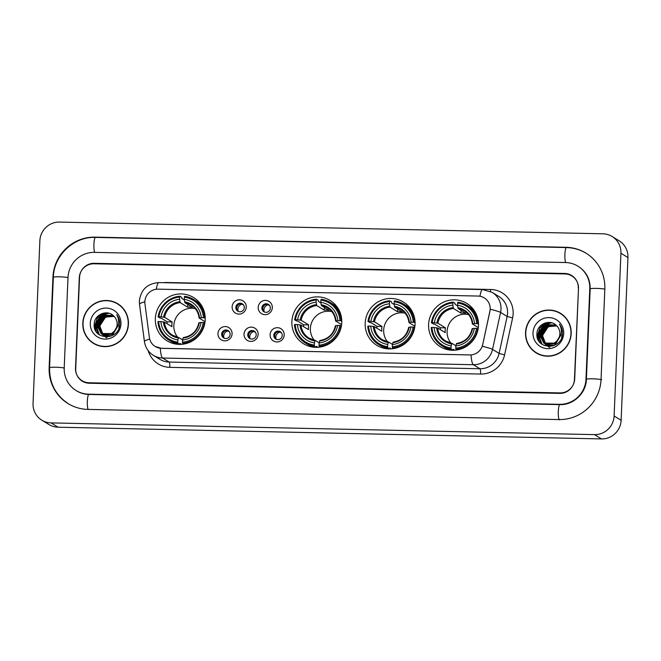 <?xml version="1.0" encoding="UTF-8"?>
<svg xmlns="http://www.w3.org/2000/svg" width="661" height="661" viewBox="0 0 661 661"><rect width="100%" height="100%" fill="white"/><g stroke="black" fill="none" stroke-linecap="round" stroke-linejoin="round"><path stroke-width="0.99" d="M291.881 321.577A25.391 24.796 -58.5 0 0 303.548 343.753A25.391 24.796 -58.5 0 0 341.762 322.651A25.391 24.796 -58.5 0 0 330.095 300.466A25.391 24.796 -58.5 0 0 291.881 321.577M365.186 323.155A25.391 24.796 -58.5 0 0 376.853 345.331A25.391 24.796 -58.5 0 0 415.058 324.229A25.391 24.796 -58.5 0 0 403.4 302.052A25.391 24.796 -58.5 0 0 365.186 323.155M428.609 324.526A25.391 24.796 -58.5 0 0 440.276 346.703A25.391 24.796 -58.5 0 0 478.481 325.6A25.391 24.796 -58.5 0 0 466.823 303.416A25.391 24.796 -58.5 0 0 428.609 324.526M155.343 318.627A25.391 24.796 -58.5 0 0 167.01 340.803A25.391 24.796 -58.5 0 0 205.216 319.701A25.391 24.796 -58.5 0 0 193.557 297.524A25.391 24.796 -58.5 0 0 155.343 318.627M232.077 333.855A7.188 7.015 121.5 0 1 224.723 340.845A7.188 7.015 121.5 0 1 217.965 333.549A7.188 7.015 121.5 0 1 225.327 326.567A7.188 7.015 121.5 0 1 232.077 333.855M221.666 334.152A4.313 4.214 -58.5 0 0 223.649 337.92A4.313 4.214 -58.5 0 0 230.135 334.334A4.313 4.214 -58.5 0 0 228.152 330.566A4.313 4.214 -58.5 0 0 221.666 334.152M258.145 334.416A7.188 7.015 121.5 0 1 250.792 341.406A7.188 7.015 121.5 0 1 244.033 334.119A7.188 7.015 121.5 0 1 251.387 327.129A7.188 7.015 121.5 0 1 258.145 334.416M247.735 334.714A4.313 4.214 -58.5 0 0 249.709 338.482A4.313 4.214 -58.5 0 0 256.204 334.896A4.313 4.214 -58.5 0 0 254.221 331.128A4.313 4.214 -58.5 0 0 247.735 334.714M284.213 334.978A7.188 7.015 121.5 0 1 276.852 341.968A7.188 7.015 121.5 0 1 270.101 334.681A7.188 7.015 121.5 0 1 277.455 327.691A7.188 7.015 121.5 0 1 284.213 334.978M273.794 335.276A4.313 4.214 -58.5 0 0 275.777 339.043A4.313 4.214 -58.5 0 0 282.264 335.458A4.313 4.214 -58.5 0 0 280.289 331.69A4.313 4.214 -58.5 0 0 273.794 335.276M246.247 307.109A7.188 7.015 121.5 0 1 238.894 314.091A7.188 7.015 121.5 0 1 232.135 306.803A7.188 7.015 121.5 0 1 239.489 299.821A7.188 7.015 121.5 0 1 246.247 307.109M235.828 307.406A4.313 4.214 -58.5 0 0 237.811 311.166A4.313 4.214 -58.5 0 0 244.297 307.588A4.313 4.214 -58.5 0 0 242.323 303.82A4.313 4.214 -58.5 0 0 235.828 307.406M272.315 307.671A7.188 7.015 121.5 0 1 264.954 314.661A7.188 7.015 121.5 0 1 258.195 307.365A7.188 7.015 121.5 0 1 265.557 300.383A7.188 7.015 121.5 0 1 272.315 307.671M261.896 307.968A4.313 4.214 -58.5 0 0 263.879 311.728A4.313 4.214 -58.5 0 0 270.366 308.15A4.313 4.214 -58.5 0 0 268.383 304.382A4.313 4.214 -58.5 0 0 261.896 307.968M224.104 338.159A4.313 4.214 121.5 0 1 228.574 330.864M255.576 332.491L253.981 331.508A5.271 5.148 -58.5 0 0 250.147 338.705A4.313 4.214 121.5 0 1 254.642 331.425M276.232 339.283A4.313 4.214 121.5 0 1 280.71 331.987M243.678 305.175L242.083 304.2A5.271 5.148 -58.5 0 0 238.249 311.397A4.313 4.214 121.5 0 1 242.744 304.118M264.334 311.975A4.313 4.214 121.5 0 1 268.804 304.68M144.949 303.961A12.931 12.633 121.5 0 1 158.086 289.154L478.027 296.054A12.931 12.633 121.5 0 1 489.908 311.405L482.704 344.596A12.931 12.633 121.5 0 1 469.748 354.94L161.424 348.289A12.931 12.633 121.5 0 1 149.361 337.399L144.949 303.961M564.973 273.943L94.002 263.78A14.368 14.038 -58.5 0 0 79.287 277.752L75.503 368.169A14.368 14.038 -58.5 0 0 89.012 382.752L559.983 392.915A14.368 14.038 -58.5 0 0 574.698 378.943L578.482 288.526A14.368 14.038 -58.5 0 0 564.973 273.943M585.985 379.183L589.777 288.766A25.87 25.267 -58.5 0 0 577.896 266.168A25.87 25.267 -58.5 0 0 565.452 262.524L94.482 252.362A25.87 25.267 -58.5 0 0 68 277.513L64.208 367.929A25.87 25.267 -58.5 0 0 76.089 390.527A25.87 25.267 -58.5 0 0 88.541 394.171L559.503 404.334A25.87 25.267 -58.5 0 0 585.985 379.183L586.381 379.431M620.935 253.246A19.161 18.715 -58.5 0 0 612.136 236.506A19.161 18.715 -58.5 0 0 602.915 233.804L59.49 222.079A19.161 18.715 -58.5 0 0 39.875 240.703L33.05 403.458A19.161 18.715 -58.5 0 0 41.85 420.198A19.161 18.715 -58.5 0 0 51.071 422.9L594.495 434.624A19.161 18.715 -58.5 0 0 614.11 415.992L620.935 253.246L627.95 257.542A19.161 18.715 -58.5 0 0 619.15 240.802L612.136 236.506M41.85 420.198L48.864 424.494A19.161 18.715 -58.5 0 0 58.085 427.196L601.51 438.921A19.161 18.715 -58.5 0 0 621.125 420.297L627.95 257.542M604.832 289.097A41.197 40.23 -58.5 0 0 585.91 253.105A41.197 40.23 -58.5 0 0 566.089 247.297L95.118 237.134A41.197 40.23 -58.5 0 0 52.938 277.19L49.154 367.607A41.197 40.23 -58.5 0 0 68.075 403.59A41.197 40.23 -58.5 0 0 87.896 409.399L558.867 419.561A41.197 40.23 -58.5 0 0 601.047 379.513L604.832 289.097M82.807 323.08A23.234 22.689 -58.5 0 0 93.474 343.373A23.234 22.689 -58.5 0 0 128.441 324.064A23.234 22.689 -58.5 0 0 117.774 303.771A23.234 22.689 -58.5 0 0 82.807 323.08M88.921 339.316A23.234 22.689 -58.5 0 0 93.829 343.588M525.545 332.632A23.234 22.689 -58.5 0 0 536.211 352.933A23.234 22.689 -58.5 0 0 571.178 333.615A23.234 22.689 -58.5 0 0 560.511 313.322A23.234 22.689 -58.5 0 0 525.545 332.632M531.659 348.868A23.234 22.689 -58.5 0 0 536.567 353.139M479.977 296.252A16.765 3.123 -88.8 0 1 482.629 289.568L492.189 292.377A19.161 18.715 121.5 0 1 500.988 309.117A19.161 18.715 121.5 0 1 500.567 312.413A16.765 1.215 12.2 0 0 490.297 309.274L482.356 346.273A16.765 1.215 12.2 0 1 492.536 349.396A19.161 18.715 121.5 0 1 473.342 364.723A16.765 3.123 91.2 0 1 471.045 354.957L161.507 348.339L155.244 346.496M578.268 288.047A14.368 14.038 -58.5 0 0 564.758 273.464L94.259 263.309A14.368 14.038 -58.5 0 0 79.543 277.281L75.718 368.656A14.368 14.038 -58.5 0 0 89.235 383.231L559.727 393.386A14.368 14.038 -58.5 0 0 574.442 379.414L578.499 288.179M560.858 313.537A23.234 22.689 -58.5 0 0 554.827 311.1M118.121 303.986A23.234 22.689 -58.5 0 0 112.089 301.548M123.029 308.257A22.995 22.457 -58.5 0 0 118.344 304.407L117.641 303.969A22.995 22.457 -58.5 0 0 83.038 323.089A22.995 22.457 -58.5 0 0 93.606 343.175A22.995 22.457 -58.5 0 0 128.209 324.064A22.995 22.457 -58.5 0 0 117.641 303.969M107.611 336.912L104.017 335.276M102.86 334.35L99.637 326.195L105.529 317.106L114.064 316.379M103.017 334.408L99.918 326.369C101.53 318.412 106.38 315.148 114.452 316.586M119.236 325.633L118.914 328.013M111.461 335.904L103.314 334.854L102.521 334.276M102.24 334.102L98.522 325.509L104.421 316.421L113.626 315.941M110.04 336.424L103.314 334.854M103.455 334.945L103.042 334.673M102.397 334.169L98.803 325.683L104.694 316.594L113.725 316.049M118.088 325.625L112.601 334.259L101.786 333.912M101.654 333.813L97.407 324.832L103.306 315.743L113.254 315.603M118.402 325.121L112.882 334.433L102.472 334.342M101.794 333.888L97.688 324.997L103.579 315.908L113.337 315.677M114.361 331.194A10.832 10.576 -58.5 0 0 113.808 316.132C107.487 309.018 94.589 314.396 94.234 323.692C92.218 340.2 118.707 341.134 119.715 324.848L119.765 324.039C119.881 320.511 118.848 317.387 116.675 314.669C118.393 317.652 118.98 320.825 118.426 324.196L114.361 331.194L111.486 333.582L101.083 333.491L96.299 324.146L102.191 315.057L113.072 315.446L102.472 315.231L96.572 324.32L101.224 333.574M115.65 329.971L111.767 333.747L101.083 333.491M106.751 337.903L100.761 333.284M90.284 323.246A15.616 15.253 -58.5 0 0 104.975 339.093A15.616 15.253 -58.5 0 0 120.963 323.907A15.616 15.253 -58.5 0 0 106.272 308.059A15.616 15.253 -58.5 0 0 90.284 323.246M93.606 343.175L94.308 343.604A22.995 22.457 -58.5 0 0 99.861 346.025M95.969 331.277L94.944 325.229L97.167 318.338L102.513 313.372M97.977 333.722L96.052 325.914L96.316 323.873M101.521 315.446L106.611 312.86M99.357 334.821L97.274 329.244M97.2 328.567L97.431 324.559M102.629 316.132L106.247 314.041M106.917 313.793L108.974 313.256M95.638 330.707L94.804 325.146L101.736 313.653M97.778 333.532L95.919 325.823L96.572 322.279M100.166 316.429L103.546 313.942L106.231 312.843M99.2 334.714L97.101 328.839M97.035 328.071L97.688 322.965M101.282 317.115L105.702 314.115M106.462 313.818L108.734 313.19M565.766 317.809A22.995 22.457 -58.5 0 0 561.082 313.958L560.379 313.529A22.995 22.457 -58.5 0 0 525.776 332.64A22.995 22.457 -58.5 0 0 536.344 352.726A22.995 22.457 -58.5 0 0 570.947 333.615A22.995 22.457 -58.5 0 0 560.379 313.529M550.349 346.463L546.754 344.827M546.614 344.736L545.87 344.075M545.598 343.902L542.375 335.747L548.266 326.658L556.802 325.931M545.755 343.96L542.656 335.92C544.267 327.963 549.117 324.7 557.19 326.137M561.974 335.185L561.652 337.564M554.199 345.455L546.052 344.406L545.259 343.827M544.978 343.654L541.26 335.061L547.159 325.972L556.364 325.501M552.778 345.976L546.052 344.406M546.193 344.497L545.779 344.224M545.135 343.72L541.541 335.234L547.432 326.146L556.463 325.6M560.825 335.177L555.339 343.811L544.524 343.464M544.391 343.365L540.144 334.383L546.044 325.295L555.992 325.154M561.139 334.673L555.62 343.984L544.937 343.728M544.54 343.439L540.425 334.549L546.317 325.46L556.075 325.229M557.099 340.754A10.832 10.576 -58.5 0 0 556.545 325.683C550.225 318.569 537.327 323.948 536.972 333.243C534.956 349.752 561.445 350.694 562.453 334.4L562.503 333.59C562.618 330.062 561.586 326.939 559.413 324.221C561.131 327.203 561.718 330.376 561.164 333.747L557.099 340.754L554.224 343.133L543.821 343.042L539.037 333.698L544.928 324.609L555.81 324.997L545.209 324.782L539.31 333.871L543.962 343.125M558.388 339.523L554.505 343.299L543.821 343.042M549.489 347.455L543.499 342.836M533.022 332.797A15.616 15.253 -58.5 0 0 547.713 348.644A15.616 15.253 -58.5 0 0 563.701 333.458A15.616 15.253 -58.5 0 0 549.01 317.611A15.616 15.253 -58.5 0 0 533.022 332.797M536.344 352.726L537.046 353.156A22.995 22.457 -58.5 0 0 542.598 355.585M538.707 340.828L537.682 334.78L539.905 327.889L545.251 322.923M540.715 343.274L538.789 335.466L539.054 333.425M544.259 324.997L549.349 322.411M542.094 344.373L540.012 338.796M539.938 338.126L540.169 334.111M545.366 325.683L548.985 323.593M549.655 323.345L551.712 322.808M538.376 340.258L537.542 334.697L544.474 323.204M540.516 343.084L538.657 335.375L539.31 331.83M542.904 325.98L546.283 323.493L548.969 322.394M541.937 344.265L539.839 338.399M539.773 337.622L540.425 332.516M544.02 326.666L548.44 323.667M549.2 323.369L551.472 322.742M269.746 305.737L268.151 304.762A5.271 5.148 -58.5 0 0 264.317 311.959M229.516 331.929L227.921 330.946A5.271 5.148 -58.5 0 0 224.079 338.143M281.644 333.053L280.049 332.07A5.271 5.148 -58.5 0 0 276.215 339.267M195.276 308.67A17.723 17.31 -58.5 0 0 173.835 325.509A17.723 17.31 -58.5 0 0 177.726 337.292M181.461 344.331L179.974 343.423L179.784 344.34L177.908 343.191L177.776 342.125A22.805 22.267 -58.5 0 1 158.698 321.552L160.879 321.593A20.598 20.119 -58.5 0 0 177.867 339.919L178.693 337.482L182.61 339.878M166.993 323.667A22.755 22.226 121.5 0 1 167.192 321.849L161.144 318.131L160.003 318.024L158.128 316.875L158.896 316.793A22.805 22.267 -58.5 0 1 179.66 297.07L179.569 299.276A20.598 20.119 -58.5 0 0 161.077 316.834L164.63 317.33L172.166 321.948A17.723 17.31 -58.5 0 0 171.91 324.328A17.723 17.31 -58.5 0 0 171.967 326.708L164.432 322.089L160.879 321.593M179.66 297.07L179.883 296.219L181.758 297.376L181.858 298.466L184.353 299.995M202.729 307.662A23.763 23.201 -58.5 0 0 195.549 300.656L193.673 299.499A23.763 23.201 -58.5 0 0 184.584 296.326L184.369 297.169A22.805 22.267 -58.5 0 1 203.448 317.751L204.563 317.875A23.763 23.201 -58.5 0 0 193.673 299.499M158.698 321.552L157.929 321.634A23.763 23.201 -58.5 0 0 168.828 340.01L170.703 341.159A23.763 23.201 -58.5 0 0 179.784 344.34M204.563 317.875L205.241 318.288M204.877 322.948L203.241 322.51A22.805 22.267 -58.5 0 1 182.477 342.224L182.618 343.29A23.763 23.201 -58.5 0 0 204.365 322.634M182.618 343.29L183.857 344.05M168.828 340.01A23.763 23.201 -58.5 0 0 177.908 343.191M203.448 317.751L201.266 317.701A20.598 20.119 -58.5 0 0 184.279 299.375L184.369 297.169M182.477 342.224L182.576 340.027A20.598 20.119 -58.5 0 0 201.068 322.461L203.241 322.51M177.867 339.919L177.776 342.125M184.279 299.375L184.865 302.688L192.401 307.307A17.723 17.31 121.5 0 0 187.691 307.208L180.156 302.589L179.569 299.276M205.059 321.709L199.126 318.073L201.266 317.701M201.068 322.461L199.316 322.659A18.425 17.996 -58.5 0 1 183.064 338.093L182.576 340.027M199.126 318.073L199.515 317.9A18.425 17.996 -58.5 0 0 184.584 301.796M163.424 321.882A18.425 17.996 -58.5 0 0 178.354 337.994L178.693 337.482L172.513 335.193A17.723 17.31 -58.5 0 0 178.627 337.465M179.883 296.219A23.763 23.201 -58.5 0 0 158.128 316.875M161.077 316.834L158.896 316.793M187.807 304.49L187.691 307.208M172.166 321.948L167.192 321.849M176.735 344.207A24.911 24.325 121.5 0 1 176.322 343.637M200.3 304.547A24.911 24.325 121.5 0 1 200.994 304.655M331.814 311.62A17.723 17.31 -58.5 0 0 310.373 328.459A17.723 17.31 -58.5 0 0 314.264 340.233M317.999 347.281L316.512 346.364L316.322 347.289L314.446 346.133L314.314 345.067A22.805 22.267 -58.5 0 1 295.236 324.493L297.417 324.543A20.598 20.119 -58.5 0 0 314.405 342.869L315.231 340.423L319.147 342.828M303.531 326.608A22.755 22.226 121.5 0 1 303.73 324.791L297.681 321.081L296.541 320.973L294.666 319.825L295.442 319.734A22.805 22.267 -58.5 0 1 316.206 300.02L316.107 302.217A20.598 20.119 -58.5 0 0 297.615 319.784L301.168 320.279L308.704 324.898A17.723 17.31 -58.5 0 0 308.447 327.278A17.723 17.31 -58.5 0 0 308.505 329.657L300.97 325.038L297.417 324.543M316.206 300.02L316.421 299.169L318.296 300.317L318.395 301.408L320.891 302.945M339.267 310.604A23.763 23.201 -58.5 0 0 332.086 303.597L330.211 302.449A23.763 23.201 -58.5 0 0 321.122 299.268L320.907 300.119A22.805 22.267 -58.5 0 1 339.985 320.692L341.101 320.825A23.763 23.201 -58.5 0 0 330.211 302.449M295.236 324.493L294.467 324.584A23.763 23.201 -58.5 0 0 305.365 342.952L307.241 344.108A23.763 23.201 -58.5 0 0 316.322 347.289M341.101 320.825L341.778 321.238M341.415 325.898L339.779 325.452A22.805 22.267 -58.5 0 1 319.015 345.174L319.156 346.24A23.763 23.201 -58.5 0 0 340.902 325.584M319.156 346.24L320.395 347M305.365 342.952A23.763 23.201 -58.5 0 0 314.446 346.133M339.985 320.692L337.804 320.651A20.598 20.119 -58.5 0 0 320.816 302.325L320.907 300.119M319.015 345.174L319.114 342.968A20.598 20.119 -58.5 0 0 337.606 325.41L339.779 325.452M314.405 342.869L314.314 345.067M320.816 302.325L321.403 305.63L328.938 310.257A17.723 17.31 121.5 0 0 324.229 310.149L316.693 305.531L316.107 302.217M341.597 324.658L335.664 321.023L337.804 320.651M337.606 325.41L335.854 325.609A18.425 17.996 -58.5 0 1 319.602 341.035L319.114 342.968M335.664 321.023L336.052 320.849A18.425 17.996 -58.5 0 0 321.122 304.738M299.962 324.832A18.425 17.996 -58.5 0 0 314.892 340.936L315.231 340.423L309.051 338.135A17.723 17.31 -58.5 0 0 315.165 340.415M316.421 299.169A23.763 23.201 -58.5 0 0 294.666 319.825M297.615 319.784L295.442 319.734M324.344 307.439L324.229 310.149M308.704 324.898L303.73 324.791M313.273 347.149A24.911 24.325 121.5 0 1 312.86 346.579M336.837 307.489A24.911 24.325 121.5 0 1 337.531 307.596M405.119 313.198A17.723 17.31 -58.5 0 0 383.677 330.037A17.723 17.31 -58.5 0 0 387.569 341.811M391.295 348.859L389.808 347.95L389.626 348.868L387.751 347.719L387.619 346.653A22.805 22.267 -58.5 0 1 368.541 326.071L370.722 326.121A20.598 20.119 -58.5 0 0 387.71 344.447L388.536 342.001L392.452 344.406M376.836 328.187A22.755 22.226 121.5 0 1 377.034 326.369L370.978 322.659L369.846 322.551L367.97 321.403L368.739 321.32A22.805 22.267 -58.5 0 1 389.503 301.598L389.412 303.804A20.598 20.119 -58.5 0 0 370.92 321.362L374.473 321.857L382.008 326.476A17.723 17.31 -58.5 0 0 381.744 328.856A17.723 17.31 -58.5 0 0 381.81 331.235L374.275 326.617L370.722 326.121M389.503 301.598L389.717 300.747L391.601 301.903L391.692 302.994L394.196 304.523M412.571 312.19A23.763 23.201 -58.5 0 0 405.391 305.184L403.507 304.027A23.763 23.201 -58.5 0 0 394.427 300.854L394.212 301.697A22.805 22.267 -58.5 0 1 413.282 322.279L414.406 322.403A23.763 23.201 -58.5 0 0 403.507 304.027M368.541 326.071L367.772 326.162A23.763 23.201 -58.5 0 0 378.67 344.538L380.546 345.686A23.763 23.201 -58.5 0 0 389.626 348.868M414.406 322.403L415.083 322.816M414.72 327.476L413.084 327.038A22.805 22.267 -58.5 0 1 392.32 346.752L392.46 347.818A23.763 23.201 -58.5 0 0 414.207 327.162M392.46 347.818L393.7 348.578M378.67 344.538A23.763 23.201 -58.5 0 0 387.751 347.719M413.282 322.279L411.109 322.229A20.598 20.119 -58.5 0 0 394.121 303.903L394.212 301.697M392.32 346.752L392.411 344.555A20.598 20.119 -58.5 0 0 410.911 326.988L413.084 327.038M387.71 344.447L387.619 346.653M394.121 303.903L394.708 307.216L402.243 311.835A17.723 17.31 121.5 0 0 397.534 311.736L389.998 307.117L389.412 303.804M414.901 326.237L408.969 322.601L411.109 322.229M410.911 326.988L409.159 327.187A18.425 17.996 -58.5 0 1 392.907 342.621L392.411 344.555M408.969 322.601L409.357 322.428A18.425 17.996 -58.5 0 0 394.427 306.324M373.267 326.41A18.425 17.996 -58.5 0 0 388.197 342.522L388.536 342.001M389.717 300.747A23.763 23.201 -58.5 0 0 367.97 321.403M370.92 321.362L368.739 321.32M397.649 309.018L397.534 311.736M382.008 326.476L377.034 326.369M386.578 348.735A24.911 24.325 121.5 0 1 386.164 348.157M410.142 309.075A24.911 24.325 121.5 0 1 410.836 309.183M468.542 314.57A17.723 17.31 -58.5 0 0 447.1 331.409A17.723 17.31 -58.5 0 0 450.992 343.183M454.718 350.231L453.231 349.314L453.049 350.239L451.174 349.082L451.042 348.017A22.805 22.267 -58.5 0 1 431.964 327.443L434.145 327.492A20.598 20.119 -58.5 0 0 451.133 345.819L451.959 343.373L455.875 345.777M440.259 329.558A22.755 22.226 121.5 0 1 440.457 327.74L434.401 324.03L433.269 323.923L431.393 322.775L432.162 322.684A22.805 22.267 -58.5 0 1 452.925 302.969L452.835 305.167A20.598 20.119 -58.5 0 0 434.343 322.733L437.896 323.229L445.431 327.848A17.723 17.31 -58.5 0 0 445.167 330.227A17.723 17.31 -58.5 0 0 445.233 332.607L437.698 327.988L434.145 327.492M452.925 302.969L453.14 302.118L455.024 303.267L455.115 304.357L457.619 305.894M475.994 313.554A23.763 23.201 -58.5 0 0 468.814 306.547L466.93 305.399A23.763 23.201 -58.5 0 0 457.85 302.217L457.635 303.069A22.805 22.267 -58.5 0 1 476.705 323.642L477.829 323.774A23.763 23.201 -58.5 0 0 466.93 305.399M431.964 327.443L431.195 327.534A23.763 23.201 -58.5 0 0 442.093 345.901L443.969 347.058A23.763 23.201 -58.5 0 0 453.049 350.239M477.829 323.774L478.506 324.187M478.143 328.848L476.507 328.401A22.805 22.267 -58.5 0 1 455.743 348.124L455.883 349.19A23.763 23.201 -58.5 0 0 477.63 328.534M455.883 349.19L457.123 349.95M442.093 345.901A23.763 23.201 -58.5 0 0 451.174 349.082M476.705 323.642L474.532 323.601A20.598 20.119 -58.5 0 0 457.544 305.275L457.635 303.069M455.743 348.124L455.834 345.918A20.598 20.119 -58.5 0 0 474.334 328.36L476.507 328.401M451.133 345.819L451.042 348.017M457.544 305.275L458.131 308.58L465.666 313.207A17.723 17.31 121.5 0 0 460.957 313.099L453.421 308.48L452.835 305.167M478.324 327.608L472.392 323.973L474.532 323.601M474.334 328.36L472.582 328.558A18.425 17.996 -58.5 0 1 456.33 343.984L455.834 345.918M472.392 323.973L472.78 323.799A18.425 17.996 -58.5 0 0 457.85 307.687M436.69 327.782A18.425 17.996 -58.5 0 0 451.62 343.885L451.959 343.373M453.14 302.118A23.763 23.201 -58.5 0 0 431.393 322.775M434.343 322.733L432.162 322.684M461.072 310.389L460.957 313.099M445.431 327.848L440.457 327.74M450.001 350.099A24.911 24.325 121.5 0 1 449.587 349.529M473.565 310.439A24.911 24.325 121.5 0 1 474.259 310.546M68.604 403.912C55.755 395.41 49.41 383.363 49.55 367.764L53.334 277.347C53.706 255.51 73.842 236.39 95.49 237.406L566.46 247.569A7.668 1.429 91.2 0 0 564.891 254.369A7.668 1.429 91.2 0 0 565.709 262.533M604.832 289.212A7.668 0.818 -177.6 0 0 596.429 288.394A7.668 0.818 -177.6 0 0 590.174 288.931L586.381 379.348C586.183 393.146 573.318 405.292 559.875 404.606L88.913 394.452C84.468 394.328 80.369 393.13 76.618 390.849M601.568 379.835A7.668 0.818 -177.6 0 0 592.636 378.811A7.668 0.818 -177.6 0 0 586.381 379.348M559.396 419.884A7.668 1.429 -88.8 0 1 558.305 411.415A7.668 1.429 -88.8 0 1 559.875 404.606M88.153 409.407A7.668 1.429 -88.8 0 1 87.343 401.252A7.668 1.429 -88.8 0 1 88.913 394.452M49.55 367.764A7.668 0.818 2.4 0 1 55.805 367.227A7.668 0.818 2.4 0 1 64.2 368.045M53.334 277.347A7.668 0.818 2.4 0 1 59.589 276.81A7.668 0.818 2.4 0 1 67.992 277.628M95.49 237.406A7.668 1.429 91.2 0 0 93.92 244.215A7.668 1.429 91.2 0 0 94.738 252.37M621.125 420.297L614.11 415.992M601.51 438.921L594.495 434.624M58.085 427.196L51.071 422.9M566.535 247.569L566.089 247.297M95.572 237.406L95.118 237.134M559.958 404.615L559.503 404.334M88.987 394.452L88.541 394.171M163.482 282.685A23.953 23.391 121.5 0 1 166.919 282.503L490.619 289.485A4.792 0.892 -88.8 0 1 490.454 291.435M490.619 289.485A23.953 23.391 121.5 0 1 513.143 313.793A23.953 23.391 121.5 0 1 512.614 317.916L504.591 354.891A23.953 23.391 121.5 0 1 480.597 374.052L169.836 367.351A23.953 23.391 121.5 0 1 148.229 350.702M160.284 348.256A16.765 3.123 -88.8 0 0 162.581 358.022L473.342 364.723L479.919 368.755A19.161 18.715 -58.5 0 0 499.113 353.428L492.536 349.396L500.567 312.413L507.144 316.445A19.161 18.715 -58.5 0 0 507.565 313.149A19.161 18.715 -58.5 0 0 498.766 296.409L492.189 292.377M482.629 289.568L158.929 282.586C147.436 283.437 140.917 289.568 139.364 300.97L139.512 304.283A16.765 2.297 -7.5 0 1 144.842 301.846M139.512 304.283L144.429 341.539A16.765 2.297 -7.5 0 1 149.708 339.118M169.836 367.351A4.792 0.892 -88.8 0 0 169.158 362.054L162.581 358.022A19.161 18.715 121.5 0 1 153.36 355.321L159.937 359.353A19.161 18.715 -58.5 0 0 169.158 362.054L479.919 368.755A4.792 0.892 -88.8 0 1 480.597 374.052M158.929 282.586A16.765 3.123 91.2 0 0 156.277 289.245M504.591 354.891L499.113 353.428L507.144 316.445L512.614 317.916M164.432 322.089A17.723 17.31 -58.5 0 0 172.513 335.193M199.118 317.991A17.723 17.31 -58.5 0 0 191.046 304.977A17.723 17.31 -58.5 0 0 184.865 302.688M179.875 301.697A18.425 17.996 -58.5 0 0 163.622 317.123M180.156 302.589A17.723 17.31 -58.5 0 0 164.63 317.33M300.97 325.038A17.723 17.31 -58.5 0 0 309.051 338.135M335.656 320.932A17.723 17.31 -58.5 0 0 327.583 307.919A17.723 17.31 -58.5 0 0 321.403 305.63M316.412 304.638A18.425 17.996 -58.5 0 0 300.16 320.073M316.693 305.531A17.723 17.31 -58.5 0 0 301.168 320.279M374.275 326.617A17.723 17.31 -58.5 0 0 382.355 339.721A17.723 17.31 -58.5 0 0 388.47 341.993M408.961 322.518A17.723 17.31 -58.5 0 0 400.888 309.505A17.723 17.31 -58.5 0 0 394.708 307.216M389.717 306.217A18.425 17.996 -58.5 0 0 373.465 321.651M389.998 307.117A17.723 17.31 -58.5 0 0 374.473 321.857M437.698 327.988A17.723 17.31 -58.5 0 0 445.778 341.084A17.723 17.31 -58.5 0 0 451.893 343.365M472.384 323.882A17.723 17.31 -58.5 0 0 464.311 310.868A17.723 17.31 -58.5 0 0 458.131 308.58M453.14 307.588A18.425 17.996 -58.5 0 0 436.888 323.022M453.421 308.48A17.723 17.31 -58.5 0 0 437.896 323.229M586.431 253.427C580.308 249.709 573.649 247.759 566.46 247.569M578.425 266.49C586.324 271.696 590.24 279.173 590.174 288.931M144.429 341.539C145.329 347.471 148.312 352.065 153.36 355.321M201.555 305.522L200.713 305.002M191.046 304.977C195.747 308.001 198.424 312.356 199.085 318.032M198.887 322.783C196.879 331.169 191.698 336.094 183.345 337.564M177.759 344.315L176.925 343.794M338.093 308.464L337.25 307.952M327.583 307.919C332.285 310.951 334.962 315.297 335.623 320.973M335.424 325.724C333.417 334.119 328.236 339.043 319.883 340.514M314.305 347.256L313.463 346.744M411.398 310.05L410.555 309.53M400.888 309.505C405.59 312.529 408.267 316.883 408.928 322.56M408.729 327.311C406.722 335.697 401.541 340.622 393.188 342.092M388.503 341.993L382.355 339.721M387.602 348.834L386.768 348.322M474.821 311.414L473.978 310.901M464.311 310.868C469.013 313.901 471.69 318.247 472.351 323.923M472.152 328.674C470.145 337.069 464.964 341.993 456.611 343.464M451.926 343.356L445.778 341.084M451.025 350.206L450.191 349.694"/></g></svg>
